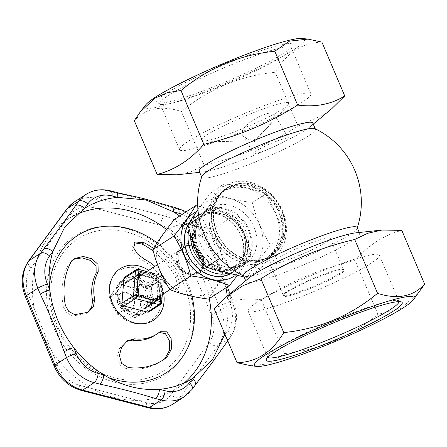 <?xml version="1.0" encoding="UTF-8"?>
<svg xmlns="http://www.w3.org/2000/svg" width="447" height="447" viewBox="0 0 447 447"><rect width="100%" height="100%" fill="white"/><g stroke="black" fill="none" stroke-linecap="round" stroke-linejoin="round"><path stroke-width="0.34" stroke-dasharray="2.23 1.68" d="M160.959 279.084L146.515 288.41L146.471 289.025A15.617 13.08 57.2 0 0 144.901 286.795L145.493 286.952L159.937 277.626A1.257 1.056 -122.8 0 1 160.959 279.084L159.613 296.277M146.515 288.41A1.257 1.056 57.2 0 0 145.493 286.952M119.343 283.756L126.451 286.114A16.383 13.723 57.2 0 0 114.303 290.282L119.343 283.756L125.289 279.917L121.584 285.583L115.874 293.059L109.928 296.892L113.633 291.226A16.383 13.723 57.2 0 0 112.672 305.351L109.928 296.892M134.296 242.799L133.145 243.336L131.597 249.225L135.424 255.321L142.677 260.735A44.085 36.928 -122.8 0 1 163.926 281.716L170.301 289.527L175.755 290.41L177.777 285.532L175.386 277.006A69.268 58.026 57.2 0 0 153.293 251.141M49.444 286.287A81.7 68.441 57.2 0 0 108.33 377.514M191.975 296.3A81.7 68.441 57.2 0 0 157.093 242.883M154.88 266.356A44.085 36.928 -122.8 0 1 165.982 280.386L172.363 288.198L177.817 289.08L179.839 284.203L177.442 275.676A69.268 58.026 57.2 0 0 153.556 248.487M163.675 293.657A30.703 25.725 57.2 0 0 148.655 270.379M75.984 214.711A100.743 84.394 57.2 0 0 67.223 219.522A100.743 84.394 57.2 0 0 50.952 349.928A100.743 84.394 57.2 0 0 176.492 388.801A100.743 84.394 57.2 0 0 184.482 382.8M209.235 298.602A100.743 84.394 57.2 0 0 166.541 229.551M225.992 287.784L217.633 262.339L203.536 239.139A100.743 84.394 57.2 0 0 179.66 216.007M224.791 333.848A100.743 84.394 57.2 0 0 227.434 296.875L227.333 296.037M137.296 268.144A29.597 24.792 57.2 0 0 111.37 303.424A29.597 24.792 57.2 0 0 156.768 315.191A29.597 24.792 57.2 0 0 137.296 268.144M142.872 313.788A19.897 16.668 57.2 0 0 145.934 312.302A19.897 16.668 57.2 0 0 149.147 286.544A19.897 16.668 57.2 0 0 124.355 278.867A19.897 16.668 57.2 0 0 117.947 288.276A19.897 16.668 57.2 0 0 124.082 308.313A19.897 16.668 57.2 0 0 142.872 313.788M139.71 274.369L139.375 274.285A15.617 13.08 57.2 0 0 138.928 274.559A15.617 13.08 57.2 0 0 137.531 275.626L136.072 294.238A15.617 13.08 57.2 0 0 137.637 296.467L155.411 301.071A15.617 13.08 57.2 0 0 155.863 300.797A15.617 13.08 57.2 0 0 157.26 299.73L157.271 299.568M157.417 297.696L158.719 281.118A15.617 13.08 57.2 0 0 157.148 278.889L141.677 274.883M143.873 273.463L144.275 273.57A13.851 11.605 57.2 0 0 143.358 273.927L157.467 277.581L155.271 279.001L141.163 275.341A13.851 11.605 -122.8 0 0 139.883 276.039M155.271 279.001A13.851 11.605 -122.8 0 1 158.009 282.895L156.852 297.663A13.851 11.605 -122.8 0 1 154.908 299.317A13.851 11.605 -122.8 0 1 153.623 300.015L139.514 296.355A13.851 11.605 -122.8 0 1 136.776 292.461L137.939 277.693A13.851 11.605 -122.8 0 1 139.565 276.252M195.244 385.096A7.554 3.934 36.3 0 1 194.674 385.627L191.461 389.996L179.906 397.456L218.147 345.425A37.777 31.648 57.2 0 0 220.891 310.397L192.171 241.011L203.726 233.552L206.14 239.374A7.554 0.877 157.5 0 0 207.05 238.486L207.05 238.486A7.554 0.877 157.5 0 0 203.536 239.139L201.128 233.312A30.223 25.317 57.2 0 0 182.253 214.337M206.14 239.374C215.063 257.958 223.031 277.201 230.037 297.11A7.554 0.877 157.5 0 0 230.948 296.221L230.948 296.221A7.554 0.877 157.5 0 0 227.434 296.875L229.847 302.703A7.554 0.877 157.5 0 1 233.362 302.049C238.402 315.051 237.374 326.846 230.272 337.435A7.554 3.934 -143.7 0 0 227.646 330.724A30.223 25.317 57.2 0 0 229.847 302.703M216.924 232.982A40.671 34.073 -122.8 0 1 227.372 187.645A40.671 34.073 -122.8 0 1 278.056 203.335A40.671 34.073 -122.8 0 1 271.485 255.991A40.671 34.073 -122.8 0 1 216.924 232.982M217.225 232.876A40.297 33.76 -122.8 0 1 227.573 187.958A40.297 33.76 -122.8 0 1 277.788 203.508A40.297 33.76 -122.8 0 1 271.284 255.673A40.297 33.76 -122.8 0 1 217.225 232.876M114.303 290.282L113.633 291.226M115.874 293.059L119.952 300.652L123.216 310.352L131.658 311.844L139.967 314.504L145.007 307.972L149.382 301.362L146.644 292.902L142.04 284.068L134.933 281.711L125.289 279.917M132.86 312.146A16.383 13.723 57.2 0 0 145.007 307.972M143.358 273.927L141.163 275.341M133.731 281.414A16.383 13.723 57.2 0 0 121.584 285.583M145.677 307.033A16.383 13.723 57.2 0 0 146.644 292.902M124.763 277.056A2.52 2.112 -122.8 0 1 126.311 276.838L149.734 282.906A2.52 2.112 -122.8 0 1 151.779 285.823L149.857 310.341A2.52 2.112 -122.8 0 1 148.991 311.877M120.913 286.527A16.383 13.723 57.2 0 0 119.952 300.652M81.259 390.41A7.554 3.051 104.5 0 1 79.689 385.336A30.223 25.317 -122.8 0 1 57.607 365.316L28.887 295.925A30.223 25.317 -122.8 0 1 31.083 267.909L69.324 215.873A30.223 25.317 -122.8 0 1 93.602 207.872L160.557 225.227A7.554 3.051 104.5 0 1 164.574 215.985L97.614 198.63L109.169 191.171L114.795 192.629A7.554 3.051 104.5 0 1 116.142 192.322M114.795 192.629C134.307 196.803 152.874 201.619 170.508 207.067A7.554 3.051 104.5 0 1 171.855 206.76M326.304 242.112A32.743 3.626 157 0 0 330.272 238.307A32.743 3.626 157 0 0 298.719 247.767A32.743 3.626 157 0 0 269.999 263.892A32.743 3.626 157 0 0 293.048 257.891A32.743 3.626 157 0 0 326.304 242.112M112.672 305.351L113.197 306.592A16.383 13.723 57.2 0 0 124.378 316.543L117.27 314.185L113.197 306.592M123.216 310.352L117.27 314.185M197.697 205.994L234.273 215.298C241.939 227.255 247.582 240.559 251.208 255.203L230.216 268.759C222.55 256.801 216.901 243.498 213.275 228.853C198.384 226.975 185.499 223.779 174.615 219.265M251.208 255.203L237.05 275.922M208.492 299.082C213.683 290.31 220.924 280.202 230.216 268.759M218.935 257.517L211.638 235.82L201.172 216.124L199.021 217.51M201.172 216.124C211.045 203.966 218.767 193.188 224.344 183.778L211.107 192.322C222.651 197.121 236.396 200.53 252.343 202.547C256.181 218.097 262.205 232.289 270.413 245.112C260.54 257.265 252.818 268.049 247.241 277.458L244.107 277.028M197.926 209.481L211.107 192.322M143.755 309.134A1.257 1.056 57.2 0 0 144.962 308.257L145.007 307.637A15.617 13.08 57.2 0 1 143.616 308.704A15.617 13.08 57.2 0 1 143.163 308.978L143.755 309.134L158.199 299.808M214.208 308.905C227.635 300.513 243.336 297.473 261.299 299.781C290.299 281.342 321.561 268.25 355.097 260.512L377.95 314.342L400.367 308.771L418.761 292.774M355.097 260.512C368.395 245.112 383.962 235.066 401.797 230.367M124.378 316.543L125.579 316.845A16.383 13.723 57.2 0 0 137.726 312.671L134.022 318.342L125.579 316.845M139.967 314.504L134.022 318.342M146.113 291.667A16.383 13.723 57.2 0 0 134.933 281.711M258.595 51.522A73.861 8.18 157 0 0 186.041 82.265A73.861 8.18 157 0 0 157.495 102.916A73.861 8.18 157 0 0 227.903 80.924A73.861 8.18 157 0 0 292.629 45.555A73.861 8.18 157 0 0 258.595 51.522M258.416 54.568A71.347 7.901 -23 0 1 291.355 47.823A71.347 7.901 -23 0 1 291.288 48.807A71.347 7.901 -23 0 1 192.948 96.831A71.347 7.901 -23 0 1 160.764 104.212A71.347 7.901 -23 0 1 160.009 103.575A71.347 7.901 -23 0 1 191.411 82.717A71.347 7.901 -23 0 1 258.416 54.568M73.336 259.361L72.252 259.981L68.877 263.551A69.268 58.026 57.2 0 0 63.362 306.888L66.659 312.744L72.693 315.979L86.036 313.61M188.93 274.743A15.617 13.08 57.2 0 0 202.396 255.941A15.617 13.08 57.2 0 0 178.426 250.002A15.617 13.08 57.2 0 0 188.93 274.743M189.193 274.128A15.109 12.661 -122.8 0 1 177.291 261.976A15.109 12.661 -122.8 0 1 181.957 247.387A15.109 12.661 -122.8 0 1 200.787 253.214A15.109 12.661 -122.8 0 1 198.345 272.776A15.109 12.661 -122.8 0 1 189.193 274.128M321.89 42.107C302.345 42.672 286.778 52.718 275.19 72.252C239.983 75.85 208.715 88.936 181.393 111.521C161.713 105.095 146.018 108.135 134.296 120.645M145.694 104.922A86.673 9.599 157 0 0 228.456 82.231A86.673 9.599 157 0 0 302.261 38.459M126.417 341.452L125.378 342.061L119.528 348.554L117.349 356.896L119.606 364.763L126.11 368.831A69.268 58.026 57.2 0 0 161.026 361.327A69.268 58.026 57.2 0 0 162.049 360.651M160.093 331.708L157.327 333.551A44.085 36.928 -122.8 0 1 154.785 335.379M142.04 284.068L136.095 287.907L138.838 296.367A16.383 13.723 57.2 0 0 127.652 286.41L136.095 287.907M127.652 286.41L126.451 286.114M298.333 292.986A33.497 3.71 -23 0 1 282.901 295.69A33.497 3.71 -23 0 1 312.252 279.649A33.497 3.71 -23 0 1 344.184 269.675A33.497 3.71 -23 0 1 331.238 279.04A33.497 3.71 -23 0 1 298.333 292.986M298.389 292.07A32.743 3.626 157 0 0 339.575 273.385A32.743 3.626 157 0 0 343.547 269.58A32.743 3.626 157 0 0 343.201 269.29A32.743 3.626 157 0 0 311.995 279.034A32.743 3.626 157 0 0 283.303 294.713A32.743 3.626 157 0 0 283.269 295.165A32.743 3.626 157 0 0 298.389 292.07M214.912 234.368A40.297 33.76 -122.8 0 1 225.266 189.45A40.297 33.76 -122.8 0 1 275.481 205A40.297 33.76 -122.8 0 1 268.971 257.165A40.297 33.76 -122.8 0 1 214.912 234.368M137.726 312.671L138.402 311.732A16.383 13.723 57.2 0 0 139.363 297.601L143.437 305.2L138.402 311.732M149.382 301.362L143.437 305.2M139.363 297.601L138.838 296.367M138.928 274.559L126.674 282.465A15.617 13.08 57.2 0 1 127.127 282.191L126.535 282.035A1.257 1.056 57.2 0 0 125.328 282.917L125.283 283.532L137.531 275.626M133.714 298.836A9.627 8.068 57.2 0 0 122.277 292.668A9.627 8.068 57.2 0 0 118.321 304.122A9.627 8.068 57.2 0 0 129.753 310.285A9.627 8.068 57.2 0 0 133.714 298.836M226.093 336.904A7.554 3.934 36.3 0 1 227.484 340.184M227.059 341.804A7.554 3.934 36.3 0 1 226.489 342.335C216.879 356.108 206.274 370.541 194.674 385.627M137.637 296.467L125.389 304.373A15.617 13.08 57.2 0 1 123.819 302.144L136.072 294.238M123.819 302.144L123.774 302.764A1.257 1.056 57.2 0 0 124.797 304.217L125.389 304.373M138.486 289.991L139.503 277.039M143.163 308.978L155.411 301.071M154.902 298.954L142.537 295.752M116.097 289.472A19.897 16.668 -122.8 0 1 122.506 280.062A19.897 16.668 -122.8 0 1 147.298 287.739A19.897 16.668 -122.8 0 1 144.085 313.492A19.897 16.668 -122.8 0 1 123.696 310.877A19.897 16.668 -122.8 0 1 116.097 289.472M120.478 301.893A16.383 13.723 57.2 0 0 131.658 311.844M211.9 199.295A40.107 33.598 57.2 0 0 207.503 263.87A40.107 33.598 57.2 0 0 263.02 244.8A40.107 33.598 57.2 0 0 211.9 199.295M224.344 183.778C240.223 185.779 253.969 189.187 265.579 193.998L252.343 202.547M355.382 232.915A61.703 6.834 -23 0 1 359.746 233.608A61.703 6.834 -23 0 1 352.258 240.782A61.703 6.834 -23 0 1 289.589 270.513A61.703 6.834 -23 0 1 246.146 281.828A61.703 6.834 -23 0 1 248.677 278.213M228.825 188.885A39.666 33.229 57.2 0 0 222.718 191.847A39.666 33.229 57.2 0 0 216.309 243.196A39.666 33.229 57.2 0 0 265.741 258.5A39.666 33.229 57.2 0 0 274.195 210.643A39.666 33.229 57.2 0 0 228.825 188.885M265.579 193.998C273.76 206.754 279.783 220.941 283.649 236.569C278.112 245.923 270.39 256.707 260.478 268.915L220.142 258.813M138.179 279.397L137.581 287.052M283.649 236.569L270.413 245.112M260.478 268.915L247.241 277.458M144.973 297.573L152.282 299.468M212.509 142.911A71.347 7.901 -23 0 1 179.571 149.656A71.347 7.901 -23 0 1 242.157 114.51A71.347 7.901 -23 0 1 310.916 93.904A71.347 7.901 -23 0 1 279.509 114.762A71.347 7.901 -23 0 1 212.509 142.911M283.482 108.643A47.851 5.297 -23 0 1 240.117 129.636A47.851 5.297 -23 0 1 202.966 141.101A47.851 5.297 -23 0 1 243.174 116.902A47.851 5.297 -23 0 1 288.511 104.794A47.851 5.297 -23 0 1 283.482 108.643M141.056 295.366L139.514 296.355M155.159 299.021L153.623 300.015M141.71 294.942L155.819 298.596M126.674 282.465A15.617 13.08 57.2 0 0 125.283 283.532M127.127 282.191L139.375 274.285M157.148 278.889L144.901 286.795M157.467 277.581A13.851 11.605 57.2 0 0 156.64 276.771A13.851 11.605 57.2 0 0 154.204 274.95A13.851 11.605 57.2 0 0 146.895 273.056A13.851 11.605 57.2 0 0 144.275 273.57L159.937 277.626M157.26 299.73L145.007 307.637M261.299 299.781L284.152 353.611C319.359 350.018 350.621 336.926 377.95 314.342M196.373 211.677A37.453 31.374 -122.8 0 1 241.201 228.601A37.453 31.374 -122.8 0 1 235.161 275.587M250.89 365.735L269.396 363.735L284.152 353.611M399.009 301.624A71.347 7.901 157 0 0 398.936 301.267A71.347 7.901 157 0 0 398.182 300.63A71.347 7.901 157 0 0 365.998 308.017A71.347 7.901 157 0 0 267.658 356.036A71.347 7.901 157 0 0 267.591 357.024A71.347 7.901 157 0 0 267.798 357.321M346.436 261.936A71.347 7.901 157 0 0 279.436 290.086A71.347 7.901 157 0 0 248.029 310.939A71.347 7.901 157 0 0 316.789 290.338A71.347 7.901 157 0 0 379.374 255.187A71.347 7.901 157 0 0 346.436 261.936M226.601 273.804A33.296 27.893 57.2 0 0 235.67 270.323A33.296 27.893 57.2 0 0 242.766 230.155A33.296 27.893 57.2 0 0 204.687 211.889A33.296 27.893 57.2 0 0 199.558 214.376A33.296 27.893 57.2 0 0 189.109 229.048M129.826 309.067A8.622 7.225 57.2 0 0 130.77 295.188A8.622 7.225 57.2 0 0 118.835 299.283A8.622 7.225 57.2 0 0 129.826 309.067M229.266 274.408A33.519 28.077 57.2 0 0 243.889 251.929A33.519 28.077 57.2 0 0 222.545 215.672A33.519 28.077 57.2 0 0 188.014 224.975M331.803 108.643L323.108 115.069L298.037 126.088C269.044 144.526 237.776 157.612 204.24 165.356L191.266 171.553L177.029 174.777M312.799 123.014A61.703 6.834 -23 0 1 310.268 126.635A61.703 6.834 -23 0 1 305.312 130.189A61.703 6.834 -23 0 1 252.471 156.003A61.703 6.834 -23 0 1 203.564 171.927A61.703 6.834 -23 0 1 199.2 171.235M298.037 126.088L275.19 72.252M204.24 165.356L181.393 111.521M184.628 246.034A15.109 12.661 -122.8 0 1 201.91 254.321A15.109 12.661 -122.8 0 1 198.691 272.553A15.109 12.661 -122.8 0 1 189.539 273.905A15.109 12.661 -122.8 0 1 177.638 261.752A15.109 12.661 -122.8 0 1 182.303 247.163A15.109 12.661 -122.8 0 1 184.628 246.034M156.852 297.663L159.048 296.249A13.851 11.605 57.2 0 0 159.674 295.484A13.851 11.605 57.2 0 0 160.998 293.126L162.261 277.039L145.191 272.614M234.273 215.298L213.275 228.853M156.724 252.002A37.453 31.374 -122.8 0 1 208.565 234.194A37.453 31.374 -122.8 0 1 204.463 294.489A37.453 31.374 -122.8 0 1 156.724 252.002M214.61 205.687A33.117 27.742 57.2 0 0 209.514 208.162A33.117 27.742 57.2 0 0 204.162 251.035A33.117 27.742 57.2 0 0 245.437 263.814A33.117 27.742 57.2 0 0 252.494 223.858A33.117 27.742 57.2 0 0 214.61 205.687M246.509 138.447C249.638 140.235 253.024 140.291 256.679 138.609L265.429 129.541C272.1 122.344 275 117.276 274.123 114.343C271.458 107.766 235.876 126.719 242.771 135.491L246.509 138.447M139.531 276.665L137.939 277.693M138.374 291.433L136.776 292.461M140.129 276.274L138.972 291.042M280.168 139.956C268.792 143.778 252.237 152.114 253.667 153.299L255.656 153.394C263.372 152.332 290.773 139.738 288.717 138.201C288.153 137.631 285.303 138.218 280.168 139.956M188.081 225.232A33.296 27.893 -122.8 0 1 196.071 216.627A33.296 27.893 -122.8 0 1 201.195 214.141A33.296 27.893 -122.8 0 1 243.637 251.918A33.296 27.893 -122.8 0 1 232.183 272.575A33.296 27.893 -122.8 0 1 228.92 274.335M160.814 295.506L160.998 293.126A13.851 11.605 57.2 0 0 161.596 285.471A13.851 11.605 57.2 0 0 160.691 282.532A13.851 11.605 57.2 0 0 160.205 281.481L158.009 282.895M146.471 289.025L158.719 281.118M185.119 247.185A13.851 11.605 -122.8 0 1 195.115 248.543A13.851 11.605 -122.8 0 1 202.692 260.188A13.851 11.605 -122.8 0 1 198.01 271.497A13.851 11.605 -122.8 0 1 180.744 266.149A13.851 11.605 -122.8 0 1 182.985 248.219A13.851 11.605 -122.8 0 1 185.119 247.185M159.048 296.249L160.205 281.481M231.714 187.019A39.666 33.229 57.2 0 0 225.606 189.981A39.666 33.229 57.2 0 0 219.198 241.33A39.666 33.229 57.2 0 0 268.63 256.634A39.666 33.229 57.2 0 0 277.084 208.777A39.666 33.229 57.2 0 0 231.714 187.019M357.159 227.512A61.703 6.834 -23 0 1 357.147 228.238A61.703 6.834 -23 0 1 349.671 234.686A61.703 6.834 -23 0 1 289.706 263.361A61.703 6.834 -23 0 1 244.084 276.229A61.703 6.834 -23 0 1 243.559 275.732M314.861 128.613A61.703 6.834 -23 0 1 315.386 129.11A61.703 6.834 -23 0 1 307.899 136.285A61.703 6.834 -23 0 1 245.23 166.016A61.703 6.834 -23 0 1 201.787 177.33A61.703 6.834 -23 0 1 201.798 176.604M282.56 210.962A43.622 36.542 57.2 0 0 215.594 194.361A43.622 36.542 57.2 0 0 244.934 263.484A43.622 36.542 57.2 0 0 282.56 210.962M209.989 208.671A33.117 27.742 57.2 0 0 204.888 211.146A33.117 27.742 57.2 0 0 199.541 254.019A33.117 27.742 57.2 0 0 240.81 266.798A33.117 27.742 57.2 0 0 247.873 226.841A33.117 27.742 57.2 0 0 209.989 208.671M215.191 234.099A40.671 34.073 57.2 0 0 269.753 257.109A40.671 34.073 57.2 0 0 276.324 204.458A40.671 34.073 57.2 0 0 225.634 188.763A40.671 34.073 57.2 0 0 215.191 234.099M144.733 259.405L142.677 260.735M165.982 280.386L163.926 281.716M210.431 209.71A31.983 26.792 57.2 0 0 206.922 261.204A31.983 26.792 57.2 0 0 251.197 246.001A31.983 26.792 57.2 0 0 210.431 209.71M210.291 212.152A29.971 25.105 57.2 0 0 205.67 214.387A29.971 25.105 57.2 0 0 200.832 253.186A29.971 25.105 57.2 0 0 238.178 264.747A29.971 25.105 57.2 0 0 244.565 228.59A29.971 25.105 57.2 0 0 210.291 212.152M31.083 267.909A7.554 3.934 36.3 0 1 28.463 261.193M69.324 215.873A7.554 3.934 36.3 0 1 66.704 209.162M136.318 269.597A2.52 2.112 -122.8 0 1 137.866 269.379L161.289 275.447L149.734 282.906M126.311 276.838L137.866 269.379A2.52 1.017 -75.5 0 1 138.319 269.273M144.962 308.257L158.087 299.781M70.939 262.221L68.877 263.551M128.172 367.501L126.11 368.831M126.395 231.937A78.728 65.949 -122.8 0 1 190.388 322.997A78.728 65.949 -122.8 0 1 114.952 377.916A78.728 65.949 -122.8 0 1 50.952 286.857A78.728 65.949 -122.8 0 1 126.395 231.937M177.442 275.676L175.386 277.006M230.037 297.11L232.446 302.937L220.891 310.397A7.554 0.877 -22.5 0 1 211.358 314.638A30.223 25.317 -122.8 0 1 209.162 342.653L170.922 394.69A30.223 25.317 -122.8 0 1 146.644 402.691L79.689 385.336M170.508 207.067L176.129 208.525L164.574 215.985A37.777 31.648 57.2 0 1 192.171 241.011A7.554 0.877 -22.5 0 1 182.639 245.247L211.358 314.638M162.261 277.039A2.52 0.928 4.5 0 1 163.613 277.978A2.52 0.928 4.5 0 1 163.334 278.364A2.52 2.112 57.2 0 0 161.289 275.447A2.52 1.017 -75.5 0 1 161.736 275.346A2.52 1.017 -75.5 0 1 162.261 277.039M65.424 305.558L63.362 306.888M201.58 259.78A29.971 25.105 57.2 0 0 235.284 266.619A29.971 25.105 57.2 0 0 241.671 230.462A29.971 25.105 57.2 0 0 207.391 214.018A29.971 25.105 57.2 0 0 202.776 216.259A29.971 25.105 57.2 0 0 192.556 239.944M85.936 194.456A37.777 31.648 -122.8 0 1 109.169 191.171A7.554 3.051 104.5 0 1 110.515 190.863M151.779 285.823L163.334 278.364L161.412 302.882L149.857 310.341M125.328 282.917L139.771 273.592M139.788 273.486L126.535 282.035M209.162 342.653A7.554 3.934 36.3 0 0 218.147 345.425L229.702 337.966A7.554 3.934 -143.7 0 0 230.272 337.435L227.763 340.843M224.997 334.328L227.646 330.724M229.982 293.824L233.362 302.049A7.554 0.877 157.5 0 1 232.446 302.937A37.777 31.648 -122.8 0 1 229.702 337.966L226.489 342.335M192.031 389.466A7.554 3.934 36.3 0 1 191.461 389.996A37.777 31.648 -122.8 0 1 184.354 396.712M138.218 293.439L123.774 302.764M124.797 304.217L139.24 294.897M160.557 225.227A30.223 25.317 -122.8 0 1 182.639 245.247M177.476 208.218A7.554 3.051 104.5 0 0 176.129 208.525A37.777 31.648 -122.8 0 1 203.726 233.552A7.554 0.877 157.5 0 0 204.642 232.663A7.554 0.877 157.5 0 0 201.128 233.312M204.625 265.004A30.977 25.948 57.2 0 0 245.738 247.632A30.977 25.948 57.2 0 0 206.201 213.616A30.977 25.948 57.2 0 0 190.802 234.748M57.607 365.316A7.554 0.877 -22.5 0 1 54.093 365.97M28.887 295.925A7.554 0.877 -22.5 0 1 25.373 296.579M148.214 407.765A7.554 3.051 104.5 0 1 146.644 402.691M172.799 404.172A37.777 31.648 57.2 0 0 179.906 397.456A7.554 3.934 36.3 0 1 170.922 394.69M160.546 304.418A2.52 2.112 57.2 0 0 161.412 302.882A2.52 0.928 4.5 0 0 161.691 302.496M93.602 207.872A7.554 3.051 104.5 0 1 97.614 198.63A37.777 31.648 57.2 0 0 74.381 201.915M159.383 332.222L157.327 333.551M114.102 382.056A82.807 69.369 57.2 0 0 186.639 283.353A82.807 69.369 57.2 0 0 59.624 250.432A82.807 69.369 57.2 0 0 114.102 382.056M133.145 243.336L135.201 242.006M83.98 208.71L67.223 219.522M193.244 377.989L176.492 388.801M205.67 214.387C194.601 221.008 192.076 239.218 200.854 252.605C205.989 260.472 212.671 265.429 220.896 267.462C227.355 268.848 233.116 267.943 238.178 264.747L235.284 266.619C247.225 259.578 248.979 239.173 238.273 225.746C229.054 214.817 218.717 210.928 207.263 214.079L202.776 216.259L205.67 214.387M186.248 211.761L197.127 220.6L204.642 232.663L219.985 267.038L227.378 286.89M144.526 309.022L158.97 299.702M291.288 48.807L292.629 45.555M160.764 104.212L157.495 102.916M72.252 259.981L74.314 258.651M125.378 342.061L127.434 340.731M162.317 294.534L163.613 277.978A2.52 2.52 0 0 0 161.736 275.346L146.912 271.502M283.303 294.713L282.901 295.69M343.201 269.29L344.184 269.675M86.031 313.61L87.998 312.347M227.573 187.958L225.266 189.45M271.284 255.673L268.971 257.165M125.763 282.146L140.207 272.821M310.916 93.904L291.355 47.823M179.571 149.656L160.009 103.575M155.863 300.797L143.616 308.704M248.029 310.939L267.591 357.024M379.374 255.187L398.936 301.267M161.026 361.327L163.082 359.997M175.755 290.41L177.817 289.08M310.268 126.635L313.269 124.126M203.564 171.927L199.675 172.346M182.303 247.163L181.957 247.387M198.691 272.553L198.345 272.776M202.966 141.101L253.907 142.196L288.511 104.794M242.771 135.491L253.667 153.299M274.123 114.343L288.717 138.201M267.658 356.036L266.317 359.293M398.182 300.63L401.451 301.932M199.558 214.376L196.071 216.627M235.67 270.323L232.183 272.575M182.985 248.219L157.5 264.669M198.01 271.497L170.005 289.567M155.305 299.06L154.908 299.317M124.355 278.867L122.506 280.062M145.934 312.302L144.085 313.492M243.688 276.039A81.851 81.851 0 0 0 244.084 276.229M357.147 228.238A81.851 81.851 0 0 0 357.287 227.819M209.514 208.162L204.888 211.146M245.437 263.814L240.81 266.798M269.999 263.892L283.269 295.165M330.272 238.307L343.547 269.58M227.372 187.645L225.634 188.763M271.485 255.991L269.753 257.109M225.606 189.981L222.718 191.847M268.63 256.634L265.741 258.5M201.658 177.029L201.787 177.33M315.258 128.809L315.386 129.11M245.677 280.716L246.146 281.828M359.271 232.496L359.746 233.608"/><path stroke-width="0.67" d="M153.293 251.141A69.268 58.026 57.2 0 0 141.995 244.045L134.296 242.799M153.556 248.487A69.268 58.026 57.2 0 0 144.057 242.715L135.201 242.006L133.659 247.895L137.48 253.991L144.733 259.405A44.085 36.928 -122.8 0 1 154.88 266.356M157.093 242.883A81.7 68.441 57.2 0 0 127.797 228.417A81.7 68.441 57.2 0 0 49.444 286.287M108.33 377.514A81.7 68.441 57.2 0 0 191.975 296.3M148.655 270.379A30.703 25.725 57.2 0 0 139.112 265.999A30.703 25.725 57.2 0 0 109.599 290.008A30.703 25.725 57.2 0 0 139.559 323.734A30.703 25.725 57.2 0 0 163.675 293.657M70.939 262.221A69.268 58.026 57.2 0 0 65.424 305.558L68.721 311.414L74.755 314.649L88.093 312.28L93.367 306.776L94.691 299.401A44.085 36.928 -122.8 0 1 98.2 271.821L98.016 264.412L91.998 258.824L83.159 256.455L74.314 258.651L70.939 262.221M128.172 367.501A69.268 58.026 57.2 0 0 163.082 359.997A69.268 58.026 57.2 0 0 167.077 357.125L171.693 348.504L171.123 338.496L166.804 331.797L160.093 331.708L159.383 332.222A44.085 36.928 -122.8 0 1 156.847 334.049A44.085 36.928 -122.8 0 1 134.625 338.826L127.434 340.731L121.59 347.224L119.405 355.566L121.662 363.433L128.172 367.501M166.541 229.551A100.743 84.394 57.2 0 0 129.177 210.76A100.743 84.394 57.2 0 0 75.984 214.711M184.482 382.8A100.743 84.394 57.2 0 0 209.235 298.602M179.66 216.007A100.743 84.394 57.2 0 0 173.425 211.839L145.934 199.949L117.712 197.395A100.743 84.394 57.2 0 0 84.6 208.308L64.793 226.925L52.785 251.605A100.743 84.394 57.2 0 0 49.79 289.818C52.366 310.844 60.334 330.087 73.682 347.554A100.743 84.394 57.2 0 0 103.799 374.86C121.88 385.89 140.453 390.706 159.512 389.298A100.743 84.394 57.2 0 0 192.623 378.385L212.431 359.768L224.439 335.094A100.743 84.394 57.2 0 0 224.791 333.848M227.333 296.037L225.992 287.784M157.271 299.568L157.417 297.696M141.677 274.883L139.71 274.369M139.565 276.252A13.851 11.605 -122.8 0 1 139.883 276.039L157.5 264.669M123.897 278.593A2.52 2.112 -122.8 0 1 124.763 277.056L136.318 269.597A2.52 2.112 -122.8 0 0 135.458 271.133L123.897 278.593L121.975 303.111L133.536 295.651L135.458 271.133A2.52 0.928 4.5 0 1 138.844 270.966L138.179 279.397A13.851 11.605 57.2 0 0 137.581 287.052A13.851 11.605 57.2 0 0 138.486 289.991A13.851 11.605 57.2 0 0 138.972 291.042L138.374 291.433M182.253 214.337A30.223 25.317 57.2 0 0 179.046 213.297A7.554 3.051 104.5 0 0 177.476 208.218L145.275 199.071C134.983 196.378 127.887 195.266 116.142 192.322L116.142 192.322A7.554 3.051 104.5 0 1 117.712 197.395L112.091 195.937A30.223 25.317 57.2 0 0 87.813 203.938L84.6 208.308A7.554 3.934 36.3 0 0 75.616 205.542L78.828 201.172L67.273 208.632L29.033 260.662L40.588 253.209L43.8 248.839C55.361 233.803 65.966 219.371 75.616 205.542M171.855 206.76A7.554 3.051 104.5 0 1 173.425 211.839L179.046 213.297M237.05 275.922L229.49 285.527L208.492 299.082C193.54 297.194 180.655 293.997 169.832 289.5C162.138 277.475 156.489 264.171 152.891 249.588L173.889 236.038C183.147 224.64 190.383 214.532 195.613 205.715L197.697 205.994M199.021 217.51L187.936 224.668L197.926 209.481M159.613 296.277L159.406 298.931A1.257 1.056 -122.8 0 1 158.199 299.808L154.902 298.954A13.851 11.605 57.2 0 0 155.819 298.596L155.159 299.021M413.251 299.926L424.65 284.197C413.006 296.696 397.31 299.736 377.553 293.321C350.381 315.845 319.119 328.931 283.756 332.59C272.245 352.08 256.679 362.126 237.055 362.735L250.89 365.735L256.684 366.384A86.673 9.599 157 0 0 374.346 323.678A86.673 9.599 157 0 0 413.251 299.926A86.673 9.599 157 0 0 360.438 310.648A86.673 9.599 157 0 0 264.976 355.242A86.673 9.599 157 0 0 256.684 366.384M381.917 230.071L367.68 233.289L354.706 239.491C321.169 247.23 289.902 260.322 260.908 278.76L243.202 285.544L227.143 296.199L248.677 278.213A61.703 6.834 -23 0 1 274.397 263.249A61.703 6.834 -23 0 1 355.382 232.915L381.917 230.065L401.797 230.367L424.65 284.197M147.443 312.095L158.998 304.636A2.52 2.112 57.2 0 0 160.546 304.418L148.991 311.877A2.52 2.112 -122.8 0 1 147.443 312.095L124.026 306.027A2.52 2.112 -122.8 0 1 121.975 303.111M87.048 312.906L91.59 307.558L92.63 300.73A44.085 36.928 -122.8 0 1 96.144 273.151L96.083 265.976L90.478 260.456L82.092 257.841L73.336 259.361M199.675 172.346L177.029 174.777L157.148 174.481L134.296 120.645L140.185 112.068L154.589 98.374L167.223 92.691L180.996 90.501C208.168 67.983 239.436 54.892 274.793 51.232L289.511 41.13L308.056 39.107L321.89 42.107L344.738 95.943L331.803 108.643L313.269 124.126M308.056 39.107L302.261 38.459A86.673 9.599 157 0 0 235.848 58.417A86.673 9.599 157 0 0 155.439 97.189A86.673 9.599 157 0 0 145.694 104.922L140.185 112.068M156.847 334.049L154.785 335.379A44.085 36.928 -122.8 0 1 132.563 340.156L126.417 341.452M162.049 360.651A69.268 58.026 57.2 0 0 165.016 358.455L169.547 350.269L169.284 340.58L165.44 333.685L159.244 332.406M220.142 258.813L219.242 258.69L206.006 267.233C197.825 254.483 191.802 240.29 187.936 224.668M219.242 258.69L218.935 257.517M139.531 276.665L140.129 276.274A13.851 11.605 57.2 0 0 139.503 277.039L139.771 273.592A1.257 1.056 -122.8 0 1 140.978 272.715L143.873 273.463M43.8 248.839A7.554 3.934 36.3 0 1 52.785 251.605L49.572 255.975A7.554 3.934 -143.7 0 0 40.588 253.209A37.777 31.648 -122.8 0 0 37.844 288.231L26.284 295.69L55.003 365.082L66.558 357.622L64.15 351.795C57.171 331.953 49.209 312.71 40.252 294.059L37.844 288.231A7.554 0.877 157.5 0 1 47.376 283.996L49.79 289.818A7.554 0.877 157.5 0 0 40.252 294.059M224.997 334.328L224.439 335.094A7.554 3.934 36.3 0 1 226.093 336.904M227.484 340.184A7.554 3.934 36.3 0 1 227.059 341.804L227.763 340.843M165.133 390.756A7.554 3.051 104.5 0 1 161.116 399.998L155.495 398.54A7.554 3.051 104.5 0 0 159.512 389.298L165.133 390.756A30.223 25.317 57.2 0 0 189.411 382.755L192.623 378.385A7.554 3.934 36.3 0 1 195.244 385.096L212.247 362.59L227.059 341.804M141.056 295.366L141.71 294.942A13.851 11.605 57.2 0 0 142.537 295.752L139.24 294.897A1.257 1.056 -122.8 0 1 138.218 293.439L138.486 289.991M76.096 353.381A30.223 25.317 57.2 0 0 98.178 373.401A7.554 3.051 104.5 0 1 94.161 382.643A37.777 31.648 -122.8 0 1 66.558 357.622A7.554 0.877 157.5 0 1 76.096 353.381L73.682 347.554A7.554 0.877 157.5 0 0 64.15 351.795M244.107 277.028L206.006 267.233M227.143 296.199L214.208 308.905L237.055 362.735M157.148 174.481C174.984 169.782 190.551 159.73 203.849 144.336L180.996 90.501M203.849 144.336C237.385 136.592 268.647 123.501 297.646 105.067L274.793 51.232M142.537 295.752A13.851 11.605 57.2 0 0 144.973 297.573A13.851 11.605 57.2 0 0 152.282 299.468A13.851 11.605 57.2 0 0 154.902 298.954M98.178 373.401L103.799 374.86A7.554 3.051 104.5 0 1 99.782 384.102L94.161 382.643L82.606 390.102A7.554 3.051 104.5 0 1 81.259 390.41C68.721 386.711 59.669 378.564 54.093 365.97A7.554 0.877 -22.5 0 1 55.003 365.082A37.777 31.648 57.2 0 0 82.606 390.102L149.561 407.457A7.554 3.051 104.5 0 1 148.214 407.765L81.259 390.41M235.161 275.587A37.453 31.374 -122.8 0 1 198.82 273.24A37.453 31.374 -122.8 0 1 180.99 236.34A37.453 31.374 -122.8 0 1 196.373 211.677M229.49 285.527C218.667 281.029 205.782 277.833 190.83 275.944C187.232 261.361 181.583 248.057 173.889 236.038M267.798 357.321A71.347 7.901 157 0 0 300.529 350.275A71.347 7.901 157 0 0 399.009 301.624M354.706 239.491L377.553 293.321M189.109 229.048A33.296 27.893 57.2 0 0 197.099 261.434A33.296 27.893 57.2 0 0 226.601 273.804M155.495 398.54C137.933 393.109 119.36 388.292 99.782 384.102M260.908 278.76L283.756 332.59M188.014 224.975A33.519 28.077 57.2 0 0 193.478 263.719A33.519 28.077 57.2 0 0 229.266 274.408M195.613 205.715L174.615 219.265C165.356 230.663 158.115 240.771 152.891 249.588M201.658 177.029L199.2 171.235A61.703 6.834 -23 0 1 253.332 140.833A61.703 6.834 -23 0 1 312.799 123.014L315.258 128.809M297.646 105.067C315.61 107.369 331.311 104.33 344.738 95.943M139.503 277.039A13.851 11.605 57.2 0 0 138.179 279.397M300.35 353.326A73.861 8.18 -23 0 1 266.317 359.293A73.861 8.18 -23 0 1 331.043 323.919A73.861 8.18 -23 0 1 401.451 301.932A73.861 8.18 -23 0 1 372.904 322.578A73.861 8.18 -23 0 1 300.35 353.326M228.92 274.335A33.296 27.893 -122.8 0 1 193.517 263.579A33.296 27.893 -122.8 0 1 188.081 225.232M190.83 275.944L169.832 289.5M245.677 280.716L243.559 275.732A61.703 6.834 -23 0 1 297.685 245.336A61.703 6.834 -23 0 1 357.159 227.512L359.271 232.496M243.688 276.039A81.851 81.851 0 0 1 201.798 176.604A61.703 6.834 -23 0 1 255.919 146.929A61.703 6.834 -23 0 1 314.861 128.613A81.851 81.851 0 0 1 357.287 227.819M144.057 242.715L141.995 244.045M28.463 261.193A7.554 3.934 36.3 0 1 29.033 260.662A37.777 31.648 57.2 0 0 26.284 295.69A7.554 0.877 -22.5 0 0 25.373 296.579C20.327 283.577 21.361 271.782 28.463 261.193L66.704 209.162A7.554 3.934 36.3 0 1 67.273 208.632A37.777 31.648 57.2 0 1 74.381 201.915L85.936 194.456A37.777 31.648 -122.8 0 0 78.828 201.172A7.554 3.934 36.3 0 1 87.813 203.938M158.087 299.781L159.406 298.931M152.282 299.468L160.339 301.557A2.52 1.017 -75.5 0 1 158.998 304.636L135.581 298.568L124.026 306.027M98.2 271.821L96.144 273.151M134.625 338.826L132.563 340.156M94.691 299.401L92.63 300.73M192.556 239.944A29.971 25.105 57.2 0 0 201.58 259.78M116.142 192.322L110.515 190.863A7.554 3.051 104.5 0 1 112.091 195.937M140.978 272.715L139.788 273.486M189.411 382.755A7.554 3.934 36.3 0 1 192.031 389.466L195.244 385.096M49.572 255.975A30.223 25.317 57.2 0 0 47.376 283.996M190.802 234.748A30.977 25.948 57.2 0 0 204.625 265.004M137.581 287.052L136.922 295.484A2.52 0.928 4.5 0 0 133.536 295.651A2.52 2.112 57.2 0 0 135.581 298.568A2.52 1.017 -75.5 0 0 136.922 295.484L144.973 297.573M149.561 407.457L161.116 399.998A37.777 31.648 -122.8 0 0 184.354 396.712L172.799 404.172A37.777 31.648 57.2 0 1 149.561 407.457M167.077 357.125L165.016 358.455M145.191 272.614L138.844 270.966A2.52 1.017 -75.5 0 0 138.319 269.273A2.52 2.52 0 0 0 136.318 269.597M160.814 295.506L160.339 301.557A2.52 0.928 4.5 0 1 161.691 302.496A2.52 2.52 0 0 1 160.546 304.418M227.378 286.89L229.982 293.824M54.093 365.97L25.373 296.579M148.214 407.765C157.137 409.988 165.334 408.787 172.799 404.172M138.319 269.273L146.912 271.502M162.317 294.534L161.691 302.496M170.005 289.567L155.305 299.06M184.354 396.712L192.031 389.466M177.476 208.218L186.248 211.761M110.515 190.863C101.598 188.64 93.401 189.841 85.936 194.456M66.704 209.162L74.381 201.915"/></g></svg>
